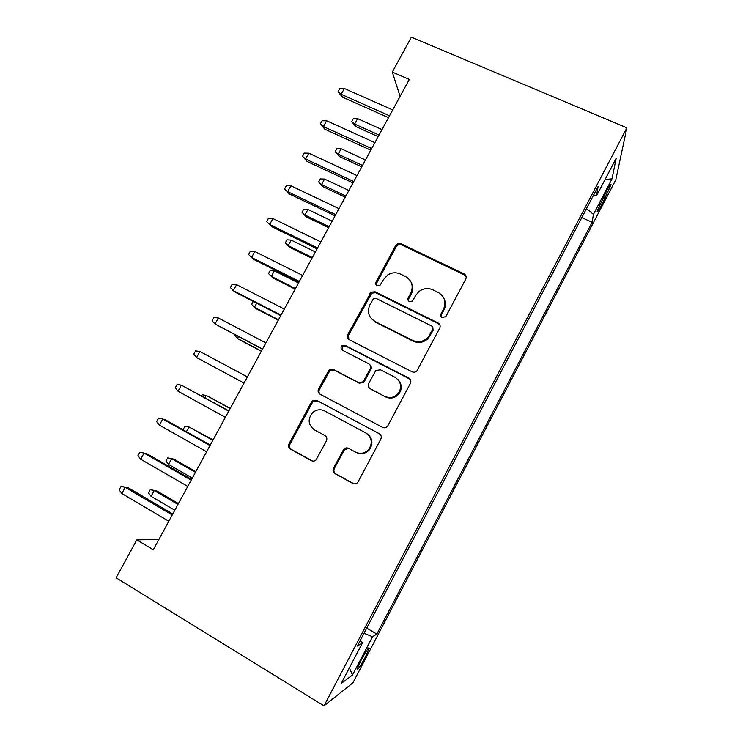 <?xml version="1.0" encoding="UTF-8"?>
<svg xmlns="http://www.w3.org/2000/svg" width="743" height="743" viewBox="0 0 743 743"><rect width="100%" height="100%" fill="white"/><g stroke="black" fill="none" stroke-linecap="round" stroke-linejoin="round"><path stroke-width="1.11" d="M442.131 317.707L445.93 316.462L465.768 279.099C466.678 276.87 466.102 275.133 464.059 273.888L400.988 243.741L397.291 243.908L395.703 245.524L376.023 282.089C375.382 283.631 375.754 284.829 377.128 285.693L379.924 285.461L383.388 279.702L387.688 275.003C391.821 272.449 396.047 272.124 400.375 274.037L405.576 276.563C411.966 280.51 413.693 286.027 410.768 293.123L408.204 297.915C407.563 299.466 407.944 300.683 409.347 301.556L412.411 301.156L415.662 295.519L418.885 291.59C423.269 288.293 427.922 287.708 432.863 289.835L438.156 292.408C444.667 296.42 446.459 302.002 443.525 309.172L440.952 314.01C440.311 315.58 440.701 316.815 442.131 317.707M365.333 657.128L369.262 648.323C369.067 646.642 366.373 650.552 361.172 660.072L357.234 668.904C357.485 670.492 360.188 666.573 365.333 657.128M333.523 468.183C332.576 470.477 333.096 472.316 335.093 473.7L352.767 483.424C354.699 484.297 356.389 483.934 357.829 482.318L380.834 439.113C381.772 436.819 381.233 434.999 379.209 433.643L316.769 400.384L312.366 400.96L311.466 402.093L289.046 443.775C288.089 446.032 288.581 447.834 290.532 449.19L311.382 460.66C313.109 461.468 314.688 461.199 316.109 459.852L326.391 440.943C327.338 438.667 326.818 436.856 324.849 435.509L314.456 429.891C308.066 424.894 307.463 419.126 312.654 412.588C316.369 409.504 320.363 408.947 324.626 410.935L365.723 432.89C371.816 437.293 372.847 442.772 368.825 449.329C364.98 453.444 360.531 454.363 355.498 452.097L348.597 448.354C346.795 447.537 345.179 447.834 343.749 449.255L333.523 468.183L334.35 468.443C333.403 470.728 333.923 472.557 335.91 473.932L354.03 483.851M626.888 127.842L411.371 37.15L392.304 72.062L409.319 79.417L153.281 549.774L136.823 539.882L116.112 577.813L324.004 705.85L626.888 127.842L615.78 179.88L352.897 682.826L324.004 705.85M412.059 371.797C413.897 372.587 415.532 372.262 416.962 370.813L439.698 328.202C440.627 325.954 440.06 324.189 438.017 322.908L375.141 291.823L371.138 292.148L347.817 334.526C346.888 336.737 347.408 338.483 349.368 339.755L412.059 371.797M410.396 383.407L387.549 426.306C386.109 427.838 384.437 428.191 382.543 427.355L320.075 394.227C318.125 392.917 317.623 391.143 318.561 388.905L329.075 369.986L333.384 369.475L358.507 382.571L363.104 381.846L370.19 369.02C371.119 366.773 370.59 364.999 368.602 363.699L342.43 350.222C340.684 348.876 340.573 347.352 342.096 345.662L345.058 345.337L408.743 378.02C410.777 379.339 411.334 381.131 410.396 383.407M320.307 394.347C318.877 392.973 318.58 391.347 319.434 389.471L329.901 370.627L334.201 370.116L359.222 383.165L363.81 382.45L370.859 369.661C371.714 367.748 371.379 366.104 369.856 364.739M606.622 190.802L597.168 211.077C596.889 213.111 598.356 211.142 601.579 205.142L610.978 184.951C611.285 182.88 609.827 184.831 606.622 190.802M366.736 628.123L376.831 634.058L592.125 222.259L593.434 214.374L586.496 208.616M376.831 634.058L372.549 636.695L352.535 674.969L341.167 683.532L362.426 642.918L357.346 646.038L598.078 186.502L596.527 195.808L616.179 158.287L612.009 178.859L593.434 214.374M158.853 539.539L136.823 539.882M392.304 72.062L400.096 96.358M581.778 217.615L592.125 222.259M593.341 195.548L596.527 195.808M362.426 642.918L360.086 640.819M364.024 633.296L372.549 636.695M605.071 179.49L612.009 178.859M352.535 674.969L349.368 667.873M441.11 316.824L441.342 314.883L443.905 310.063C445.726 306.441 445.846 302.81 444.286 299.178M411.195 282.303C413.238 286.129 413.266 290.049 411.278 294.061L408.724 298.835L408.52 300.934M466.186 276.767L464.356 274.91L401.526 244.865L397.839 245.032L396.26 246.648L376.664 283.074L376.497 285.256M439.958 325.118L438.426 323.744L375.782 292.761L371.797 293.086L348.569 335.307L348.82 339.412M432.658 329.613C433.308 328.044 432.918 326.809 431.488 325.917L376.311 298.537L373.46 298.797L369.903 304.797C366.94 311.856 368.621 317.41 374.946 321.44L412.616 340.378C418.253 342.783 423.343 341.854 427.903 337.582L432.658 329.613L433.085 330.431L432.863 327.505M371.268 318.58L374.946 321.44M433.085 330.431L428.349 338.353C423.807 342.616 418.736 343.545 413.117 341.139L375.596 322.276M410.192 379.301L345.82 346.071L342.867 346.396L342.282 350.139M384.939 396.353C389.843 398.508 394.208 397.644 398.044 393.762C402.288 387.224 401.294 381.744 395.072 377.333L380.435 369.791L375.809 370.534L368.732 383.379C367.794 385.636 368.324 387.419 370.32 388.738L385.561 396.901C390.437 399.047 394.793 398.183 398.61 394.319C402.242 389.304 402.112 384.475 398.22 379.831M385.561 396.901L370.998 389.304M348.708 448.419L344.529 449.599L334.35 468.443M356.631 452.617C361.535 454.623 365.835 453.639 369.512 449.664C373.515 443.134 372.484 437.683 366.42 433.29M379.738 433.977L317.642 400.914L313.258 401.48L312.366 402.613L290.03 444.128C289.083 446.376 289.575 448.178 291.516 449.515L312.524 461.059M355.786 126.524L351.662 121.638L353.306 118.639L357.624 118.629L354.662 124.044L355.786 126.524L378.168 136.638M351.662 121.638L354.662 124.044L379.041 135.04M357.624 118.629L382.013 129.588M389.518 115.787L341.176 94.296L342.477 97.147L338 91.788L341.176 94.296L344.362 88.501L392.722 109.908M342.477 97.147L388.515 117.645M338 91.788L339.765 88.584L344.362 88.501M339.393 156.513L335.204 151.721L336.858 148.702L341.139 148.767L338.167 154.21L339.393 156.513L361.739 166.831M335.204 151.721L338.167 154.21L362.491 165.438M341.139 148.767L365.482 159.959M322.917 186.651L318.654 181.951L320.317 178.924L324.58 179.054L321.589 184.524L322.917 186.651L345.216 197.183M318.654 181.951L321.589 184.524L345.866 195.985M324.58 179.054L348.866 190.477M306.357 216.937L302.029 212.34L303.692 209.294L307.927 209.498L304.927 214.996L306.357 216.937L328.61 227.692M302.029 212.34L304.927 214.996L329.149 226.689M307.927 209.498L332.167 221.154M289.714 247.382L285.312 242.877L286.993 239.822L291.2 240.1L288.173 245.617L289.714 247.382L311.921 258.35M285.312 242.877L288.173 245.617L312.348 257.552M291.2 240.1L315.385 251.988M371.686 148.563L323.446 126.579L324.858 129.226L320.307 123.979L323.446 126.579L326.641 120.756L374.899 142.647M324.858 129.226L370.794 150.188M320.307 123.979L322.081 120.756L326.641 120.756M353.742 181.515L305.614 159.03L307.147 161.482L302.512 156.336L305.614 159.03L308.828 153.179L356.984 175.571M307.147 161.482L352.981 182.908M302.512 156.336L304.296 153.095L308.828 153.179M335.706 214.643L287.69 191.666L289.343 193.904L284.625 188.88L287.69 191.666L290.922 185.778L338.966 208.672M289.343 193.904L335.074 215.804M284.625 188.88L286.417 185.611L290.922 185.778M317.577 247.958L269.663 224.479L271.436 226.504L266.644 221.59L269.663 224.479L272.913 218.553L320.846 241.949M271.436 226.504L317.066 248.886M266.644 221.59L268.446 218.312L272.913 218.553M295.463 288.572L271.344 276.405L268.52 273.573L270.201 270.498L274.381 270.851L271.344 276.405L272.987 277.984L295.147 289.157M274.381 270.851L298.51 282.981M254.812 251.515L250.372 251.18L248.561 254.477L251.543 257.468L254.812 251.515L302.624 275.412M299.336 281.458L251.543 257.468L253.437 259.279L298.965 282.145M256.679 303.209L254.422 307.342L256.177 308.735L278.291 320.131M253.261 301.454L251.636 304.426L254.422 307.342L278.495 319.75M238.438 336.579L237.416 338.436L239.283 339.635L261.341 351.263M235.02 334.777L234.667 335.437L237.416 338.436L261.434 351.086M223.411 364.051L247.382 376.905L223.337 364.042M230.274 408.325L206.248 395.434L230.163 408.539M201.567 395.908L202.189 394.784L206.248 395.434L204.966 397.774M213.083 439.912L188.991 426.984L212.851 440.339M183.911 430.243L183.233 429.408L184.961 426.259L188.991 426.984L186.428 431.664M236.599 284.653L232.206 284.235L230.386 287.55L233.311 290.634L236.599 284.653L284.309 309.069M281.003 315.143L233.311 290.634L235.345 292.24L280.761 315.589M218.303 317.967L213.938 317.465L212.099 320.8L214.996 323.985L218.303 317.967L265.892 342.904M262.567 349.015L214.996 323.985L262.455 349.219M196.57 357.522L193.719 354.235L195.567 350.882L199.895 351.476L247.363 376.933L199.895 351.476L196.57 357.522L244.02 383.082M228.881 410.898L181.385 385.162L228.742 411.148M178.041 391.245L175.237 387.855L177.094 384.484L181.385 385.162L178.041 391.245L225.38 417.334M210.288 445.057L165.299 419.795L162.782 419.033L210.009 445.559M159.42 425.145L156.652 421.652L158.519 418.272L162.782 419.033L159.42 425.145L206.628 451.772M195.808 471.656L173.946 459.165L171.652 458.691L168.522 464.421L192.307 478.074M168.522 464.421L165.921 461.059L167.658 457.892L171.652 458.691L195.455 472.307M191.592 479.402L146.715 453.629L144.068 453.091L191.174 480.164M140.687 459.248L137.966 455.645L139.842 452.236L144.068 453.091L140.687 459.248L187.775 486.414M151.07 496.324L148.507 492.869L150.253 489.683L156.624 490.835L154.219 490.566L151.07 496.324L174.8 510.237M150.253 489.683L154.219 490.566L177.958 504.432M156.624 490.835L178.431 503.559M172.785 513.942L128.037 487.649L125.251 487.343L172.227 514.955M121.852 493.528L119.177 489.823L121.063 486.396L125.251 487.343L121.852 493.528L168.81 521.242M121.063 486.396L128.037 487.649M603.186 197.369L605.183 198.251M599.777 204.344L601.579 205.142M443.905 310.063L443.525 309.172M408.724 298.835L408.204 297.915M411.278 294.061L410.768 293.123M376.664 283.074L376.023 282.089M396.26 246.648L395.703 245.524M401.526 244.865L400.988 243.741M464.356 274.91L464.059 273.888M441.342 314.883L440.952 314.01M348.569 335.307L347.817 334.526M370.506 294.516L369.847 293.578M375.782 292.761L375.141 291.823M438.426 323.744L438.017 322.908M413.117 341.139L412.616 340.378M430.383 335.53L429.937 334.74M319.434 389.471L318.561 388.905M328.926 371.825L328.09 371.194M334.201 370.116L333.384 369.475M359.222 383.165L358.507 382.571M364.562 381.447L363.866 380.843M370.859 369.661L370.19 369.02M345.82 346.071L345.058 345.337M409.272 378.642L408.743 378.02M343.981 450.388L343.201 450.054M312.292 460.948L311.382 460.66M291.516 449.515L290.532 449.19M290.03 444.128L289.046 443.775M312.366 402.613L311.466 402.093M317.642 400.914L316.769 400.384M353.519 483.619L352.767 483.424M335.91 473.932L335.093 473.7M368.649 647.961L369.262 648.323M610.272 184.636L610.978 184.951M397.839 245.032L397.291 243.908M371.797 293.086L371.138 292.148M428.349 338.353L427.903 337.582M329.901 370.627L329.075 369.986M363.81 382.45L363.104 381.846M342.867 346.396L342.096 345.662M398.61 394.319L398.044 393.762M344.529 449.599L343.749 449.255M369.512 449.664L368.825 449.329M313.258 401.48L312.366 400.96"/></g></svg>
